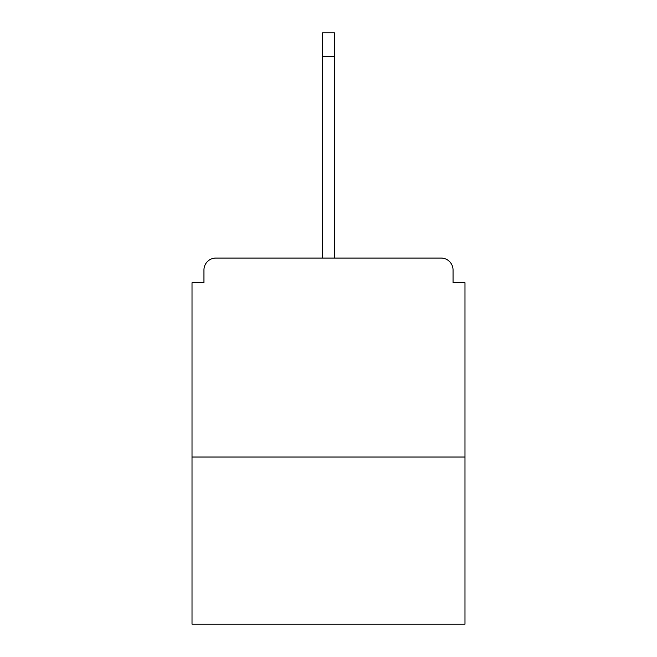 <?xml version="1.0" encoding="UTF-8"?>
<svg xmlns="http://www.w3.org/2000/svg" width="657" height="657" viewBox="0 0 657 657"><rect width="100%" height="100%" fill="white"/><g stroke="black" fill="none" stroke-linecap="round" stroke-linejoin="round"><path stroke-width="0.99" d="M453.051 282.74L453.051 270.011L453.051 282.74L464.984 282.74L464.984 624.15L192.016 624.15L192.016 282.74L203.949 282.74L203.949 270.011L203.949 282.74M464.984 457.026L192.016 457.026M453.051 270.011A11.941 11.941 0 0 0 441.11 258.07L215.89 258.07A11.941 11.941 0 0 0 203.949 270.011M441.11 258.07L390.578 258.07L441.11 258.07M266.422 258.07L215.89 258.07L266.422 258.07M322.53 56.724L322.53 32.85L334.47 32.85L334.47 56.724L322.53 56.724L322.53 258.07M334.47 56.724L334.47 258.07"/></g></svg>
